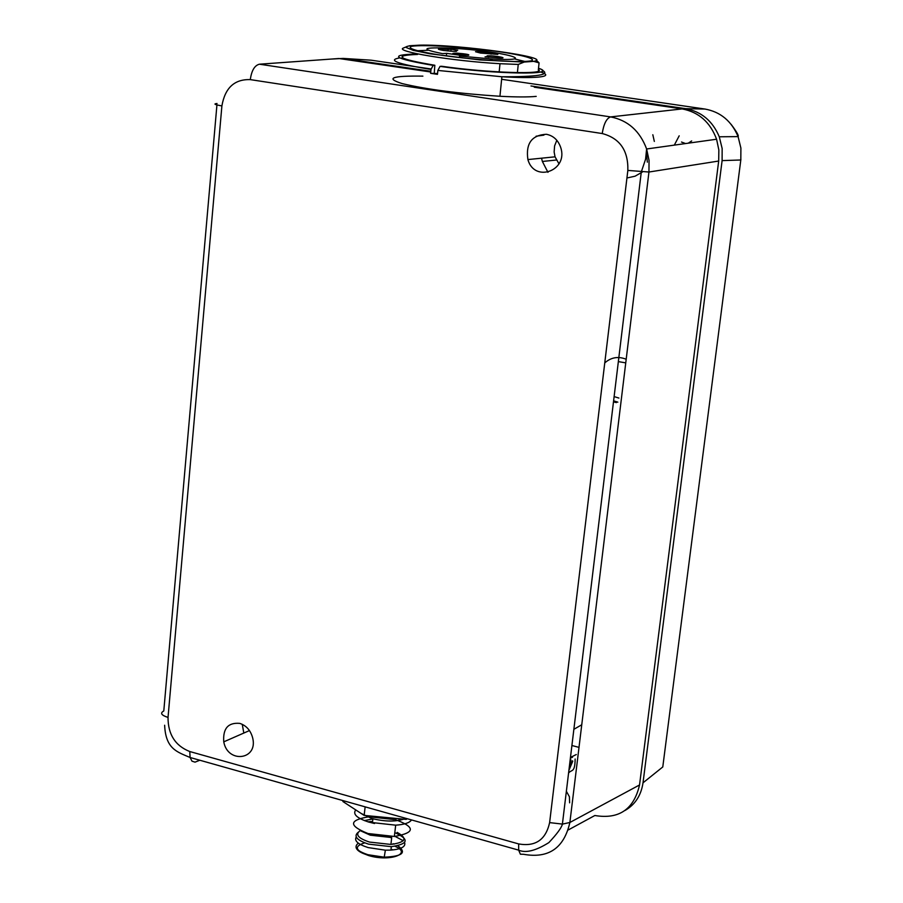 <?xml version="1.0" encoding="UTF-8"?>
<svg xmlns="http://www.w3.org/2000/svg" width="903" height="903" viewBox="0 0 903 903"><rect width="100%" height="100%" fill="white"/><g stroke="black" fill="none" stroke-linecap="round" stroke-linejoin="round"><path stroke-width="1.35" d="M705.345 109.105L704.995 109.049C720.526 111.893 731.554 121.081 738.09 136.59C738.959 135.777 736.634 131.703 731.125 124.354M530.987 85.977L685.67 108.676C701.405 111.588 712.602 120.946 719.273 136.782L738.09 136.613L740.9 148.115L740.81 159.989L662.779 766.963L643.015 782.822C641.13 795.408 635.136 804.629 625.011 810.488M365.873 59.858L371.517 60.253M330.295 59.124L343.174 58.413L430.81 71.281M719.273 136.782L722.152 148.498L722.107 160.61L643.015 782.822M581.746 724.77L573.868 729.308M546.371 134.276C553.2 135.631 557.93 139.897 560.56 147.076C569.014 170.441 534.508 183.399 527.894 159.571C525.614 143.498 531.765 135.066 546.371 134.276M556.812 140.292L554.6 145.891L554.137 152.009L555.052 156.829L559.002 163.872M541.518 158.194L542.376 161.468L547.963 172.338M626.93 177.981L635.069 176.198L642.417 171.999M654.336 141.421L652.824 134.739M239.769 723.382C246.384 725.572 250.695 730.471 252.705 738.044C258.156 759.976 227.669 763.791 223.763 741.848C222.793 728.518 228.12 722.355 239.769 723.382M242.264 724.308L243.81 733.055M685.569 143.554L681.505 142.042M164.639 725.244C165.678 749.005 177.078 751.906 190.093 757.493L518.649 850.141L520.399 854.215L523.514 854.283C548.55 858.776 564.014 848.188 569.872 822.486L562.456 824.1L549.622 822.61C545.807 839.767 535.49 846.867 518.672 843.933L189.765 751.533L190.093 757.493L191.989 761.161L195.025 762.143L199.856 760.236M568.28 829.947L594.851 815.511C618.984 819.563 633.883 809.381 639.538 784.967L569.872 822.486L648.952 172.022L649.054 160.373L646.627 148.984C639.888 130.958 627.878 120.268 610.597 116.905C606.534 118.316 603.746 123.869 602.222 133.542C619.842 138.238 628.375 150.53 627.845 170.419L549.622 822.61M639.538 784.967L718.686 161.039L718.856 150.011L716.587 139.231C710.232 122.176 698.741 112.074 682.137 108.924L534.294 87.207M430.742 72.003L338.918 58.514L259.454 64.203C254.635 65.377 251.587 70.513 250.3 79.622L602.222 133.542M576.306 754.524L570.459 757.425M579.004 747.368L571.904 745.517M569.838 762.595L572.784 761.15L568.89 770.394M646.548 153.521L647.349 162.168M566.373 791.254L569.409 796.762L569.624 802.835M614.119 396.598L618.916 398.065M625.745 362.871L618.352 361.606M569.025 769.345L572.446 760.823M613.611 400.819L617.833 402.162M616.343 402.614L613.487 401.824M604.75 362.927C611.049 357.328 618.194 356.098 626.185 359.236M570.944 761.68L569.251 767.448M463.668 55.783L446.646 53.345L442.481 53.616C419.082 48.886 422.073 47.08 451.466 48.186C501.379 50.782 544.43 62.172 490.431 58.876L459.537 56.054L463.668 55.783M446.398 55.952L446.646 53.345M459.39 57.589L459.537 56.054M451.082 49.247L457.753 50.196L455.315 50.354C459.164 51.685 455.123 51.708 443.181 50.421C435.325 48.886 437.142 48.548 448.633 49.394L451.082 49.247L450.89 51.234M448.633 49.394L447.222 50.918M488.444 57.318L488.297 56.618L485.069 56.844L495.115 57.589C513.751 59.248 494.562 55.151 487.112 55.873L488.297 56.618M416.215 54.022C388.03 54.857 393.685 58.65 433.18 65.388L434.828 65.264C397.884 58.988 392.128 55.388 417.558 54.462M538.391 69.508C547.421 74.825 488.602 73.008 441.68 66.269L440.043 66.382C495.25 74.351 560.932 75.355 538.515 68.267M422.886 76.134C391.902 75.694 385.005 78.189 402.174 83.595C426.611 89.42 459.198 93.641 499.935 96.271C516.2 97.118 528.289 97.152 536.213 96.384M433.18 65.388L430.991 69.429L430.618 73.335L437.481 74.339L437.853 70.434L440.043 66.382M437.56 73.549L430.618 73.335M434.275 73.053L434.828 65.264M536.28 60.241L539.068 62.849L538.335 70.016M402.738 56.223L402.524 57.86M539.068 62.849L533.662 61.348L524.169 62.059L518.243 64.44L517.408 72.646M518.243 64.44L499.991 63.695C452.866 61.122 393.358 51.302 403.494 47.994L406.384 46.787M533.662 61.348C555.864 57.882 459.198 44.281 419.85 45.15L409.759 45.737L406.779 46.516L406.361 47.577L413.348 50.399L429.851 53.774L479.764 59.925L524.169 62.059M442.425 55.399C417.717 51.663 405.797 48.073 411.666 46.301C423.349 44.382 464.977 46.967 499.032 51.663C523.085 55.23 536.1 58.819 531.54 60.761C521.562 62.939 477.913 60.354 442.425 55.399M428.056 50.275L416.949 50.749M525.106 61.517L514.304 58.864M468.454 55.275L464.469 55.207C452.031 53.943 449.581 53.254 457.121 53.153C466.354 53.954 470.136 54.654 468.454 55.275M497.813 54.394L480.486 53.063L475.509 51.719C482.134 51.697 487.485 52.284 491.537 53.503L497.813 54.394M456.365 54.372L459.198 54.191L461.23 54.485L458.476 54.665M491.063 54.146L491.537 53.503M491.988 59.97L490.329 59.903M459.401 54.767L463.668 55.162M369.304 816.718C348.761 820.059 348.332 825.658 367.995 833.525L394.363 836.46C415.798 832.713 415.64 826.922 393.877 819.077M411.531 819.924C409.59 822.836 404.307 824.586 395.683 825.173L369.304 822.238C357.024 818.355 352.509 814.246 355.737 809.901M407.4 818.761L406.181 819.382L364.157 815.409L342.903 801.525L343.005 800.611M406.294 818.445L406.181 819.382M365.139 806.853L364.157 815.409M397.117 832.374C407.93 838.368 405.853 842.397 390.909 844.44L369.496 842.07C358.017 838.232 354.913 834.417 360.195 830.625M390.909 844.44L391.71 837.555L370.298 835.185L360.771 830.895M367.905 821.82L371.359 821.47M356.256 837.025C354.021 840.817 358.006 844.339 368.198 847.59L385.355 850.186L390.909 850.107C401.35 849.181 405.91 846.653 404.6 842.522M403.246 840.738L394.408 836.043M395.175 832.78C409.623 839.429 408.337 844.057 391.315 846.664L368.593 844.147C356.922 840.287 353.412 836.37 358.073 832.374M376.619 856.766L388.222 857.286M364.406 820.613L372.871 818.931L372.521 821.967M368.176 821.911L374.542 823.513M740.889 159.334L740.81 159.989L722.107 160.61M343.174 58.413L371.099 60.185L431.047 68.967M501.628 79.295L704.995 109.049L685.67 108.676M570.369 758.193L572.558 757.199M570.086 760.574L571.102 760.1M562.445 824.1C561.474 827.825 556.959 833.977 548.877 842.589C535.772 850.773 525.693 853.301 518.649 850.141L518.672 843.933M189.765 751.533C175.25 745.776 168.003 734.399 168.026 717.422C161.31 715.255 159.899 713.099 163.793 710.966L216.934 104.94M168.026 717.422L221.901 105.911C214.756 104.68 213.142 103.879 217.059 103.506M718.686 161.039L648.952 172.022L627.845 170.419M221.901 105.911C225.028 87.851 234.487 79.08 250.3 79.622M682.137 108.924L610.597 116.905L259.454 64.203M691.664 140.936L688.289 143.171M674.315 145.123L679.191 135.822M540.615 71.935C548.166 74.497 547.365 76.236 538.199 77.127C530.275 77.793 518.175 77.669 501.887 76.755L437.853 70.434M430.991 69.429C397.422 63.944 386.992 60.095 399.702 57.905M368.345 815.804L372.375 817.136L393.821 819.518M398.618 818.998L399.792 818.773M395.017 846.303C412.897 853.719 389.554 862.049 368.503 855.513C355.014 850.479 353.762 846.258 364.722 842.86M358.344 843.176C353.366 847.048 356.561 850.897 367.95 854.712L384.238 857.184C402.399 856.405 406.948 852.601 397.884 845.784M394.205 844.124L393.053 843.707M403.72 819.145C395.175 821.854 384.565 821.64 371.889 818.513L361.369 813.58M390.976 849.565L392.365 849.588M568.574 773.058C571.576 769.187 574.951 773.205 575.143 759.005M555.052 156.829L527.894 159.571M556.372 160.023L542.376 161.468M249.465 730.572L223.763 741.848M562.4 824.1L641.299 171.931L645.589 159.165L646.616 148.984L716.587 139.231M536.089 136.206L543.911 135.123M499.935 96.271L501.887 76.755C537.466 76.879 550.92 74.723 542.24 70.31M499.991 63.695L499.178 71.935M490.431 58.876L490.273 60.478M457.121 53.153L457.008 54.338M395.683 825.173L394.363 836.46M391.315 846.664L390.909 850.107M390.525 837.612L390.649 836.573M356.087 847.533C356.899 850.513 360.85 853.042 367.972 855.118L384.238 857.184L385.355 850.186M399.182 819.156L400.864 818.874M369.417 822.272L369.496 821.674"/></g></svg>
